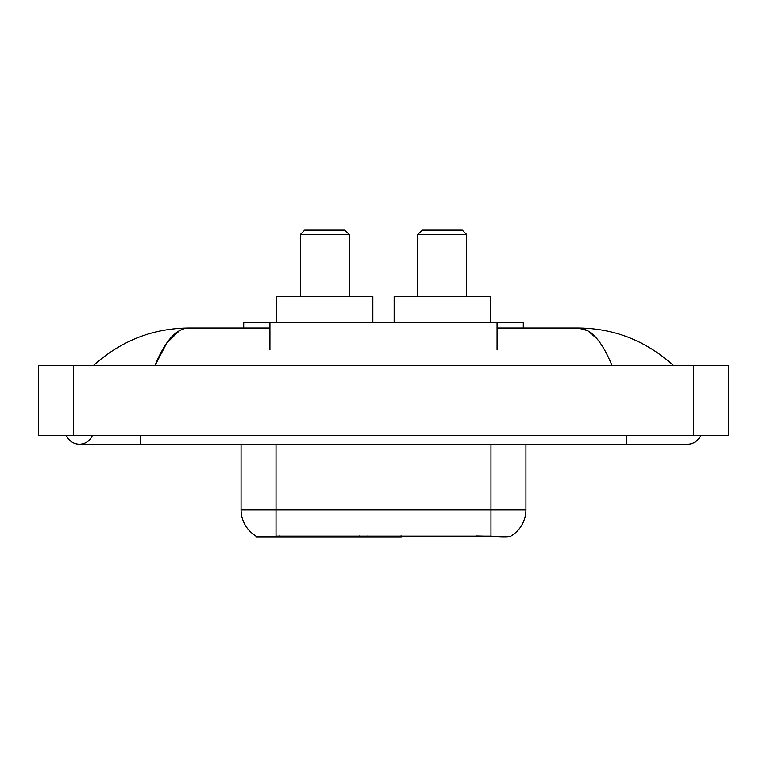 <?xml version="1.0" encoding="UTF-8"?>
<svg xmlns="http://www.w3.org/2000/svg" width="767" height="767" viewBox="0 0 767 767"><rect width="100%" height="100%" fill="white"/><g stroke="black" fill="none" stroke-linecap="round" stroke-linejoin="round"><path stroke-width="1.15" d="M401.333 535.989L401.333 536.852L255.929 536.852L255.929 535.989M243.705 328.017L243.705 322.773L523.295 322.773L523.295 328.017M66.461 435.493A13.979 13.979 0 0 0 92.376 435.493A13.979 13.979 0 0 1 66.461 435.493A13.979 13.979 0 0 0 79.423 444.227A13.979 13.979 0 0 1 66.461 435.493M700.539 435.493A13.979 13.979 0 0 1 687.577 444.227A13.979 13.979 0 0 0 700.539 435.493A13.979 13.979 0 0 1 687.577 444.227A13.979 13.979 0 0 0 700.539 435.493M612.008 365.591C601.99 340.912 590.734 328.391 578.241 328.017L497.083 328.017M269.917 328.017L188.759 328.017C176.266 328.391 165.01 340.912 154.992 365.591L166.755 342.993L179.689 330.472M73.306 365.591L728.65 365.591L728.65 435.493L38.35 435.493L38.35 365.591L73.306 365.591L73.306 435.493M670.626 362.887L673.599 365.591C646.102 340.816 614.309 328.295 578.241 328.017L587.762 330.73L596.889 338.64M96.374 362.887L93.401 365.591C120.774 340.874 152.556 328.343 188.759 328.017M256.188 536.143A30.584 30.584 0 0 1 241.068 509.767L276.024 509.767L276.024 536.143L490.976 536.143C501.925 537.025 508.531 537.025 510.812 536.143A30.584 30.584 0 0 0 525.932 509.767L525.932 444.227M241.068 509.767L241.068 444.227M493.152 536.325L476.7 535.989M300.319 234.52L349.244 234.52L344.882 230.148L304.681 230.148L300.319 234.52L300.319 296.561M349.244 234.52L349.244 296.561M372.839 322.773L372.839 296.561L276.724 296.561L276.724 322.773M417.756 234.52L466.681 234.52L462.319 230.148L422.118 230.148L417.756 234.52L417.756 296.561M466.681 234.52L466.681 296.561M490.276 322.773L490.276 296.561L394.161 296.561L394.161 322.773M359.522 535.989L359.522 536.852M279.514 536.852L279.514 535.989M269.917 349.857L269.917 322.773M497.083 349.857L497.083 322.773M367.738 535.989L367.738 536.852M400.805 535.989L400.805 536.852M626.418 435.493L626.418 444.227L687.577 444.227M140.582 435.493L140.582 444.227L626.418 444.227M693.694 365.591L693.694 435.493M490.976 536.143L490.976 509.767L525.932 509.767M276.024 444.227L276.024 509.767L490.976 509.767L490.976 444.227M140.582 444.227L79.423 444.227"/></g></svg>
